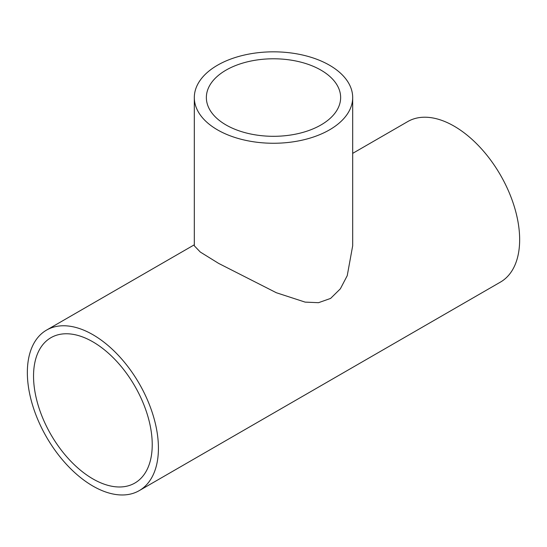 <?xml version="1.0" encoding="UTF-8"?>
<svg xmlns="http://www.w3.org/2000/svg" width="547" height="547" viewBox="0 0 547 547"><rect width="100%" height="100%" fill="white"/><g stroke="black" fill="none" stroke-linecap="round" stroke-linejoin="round"><path stroke-width="0.82" d="M226.027 124.955A67.137 38.762 180 0 1 206.363 97.544A67.137 38.762 180 0 1 273.5 58.782A67.137 38.762 180 0 1 340.637 97.544A67.137 38.762 180 0 1 299.195 133.359A67.137 38.762 180 0 1 226.027 124.955M329.492 65.216A79.185 45.716 0 0 0 243.196 55.309A79.185 45.716 0 0 0 194.315 97.544A79.185 45.716 0 0 0 273.5 143.259A79.185 45.716 0 0 0 352.685 97.544A79.185 45.716 0 0 0 329.492 65.216M352.685 245.788L347.236 275.667L340.35 288.823L330.614 298.409L318.504 302.696L305.13 302.115L276.351 292.741L218.663 263.415L200.284 252.037L194.315 245.794L194.315 97.544M27.35 372.534A92.682 53.51 -120 0 0 67.807 465.812A92.682 53.51 -120 0 0 139.225 490.638A92.682 53.51 -120 0 0 139.232 383.618A92.682 53.51 -120 0 0 46.543 330.108A92.682 53.51 -120 0 0 27.35 372.534M352.685 153.365L407.775 121.557A92.682 53.51 60 0 1 500.457 175.067A92.682 53.51 60 0 1 500.457 282.088L139.225 490.638M152.23 444.636A83.923 48.457 60 0 1 134.849 483.056A83.923 48.457 60 0 1 50.926 434.605A83.923 48.457 60 0 1 50.926 337.69A83.923 48.457 60 0 1 115.595 360.179A83.923 48.457 60 0 1 152.23 444.636M352.685 245.794L352.685 97.544M194.315 244.796L46.543 330.108"/></g></svg>
